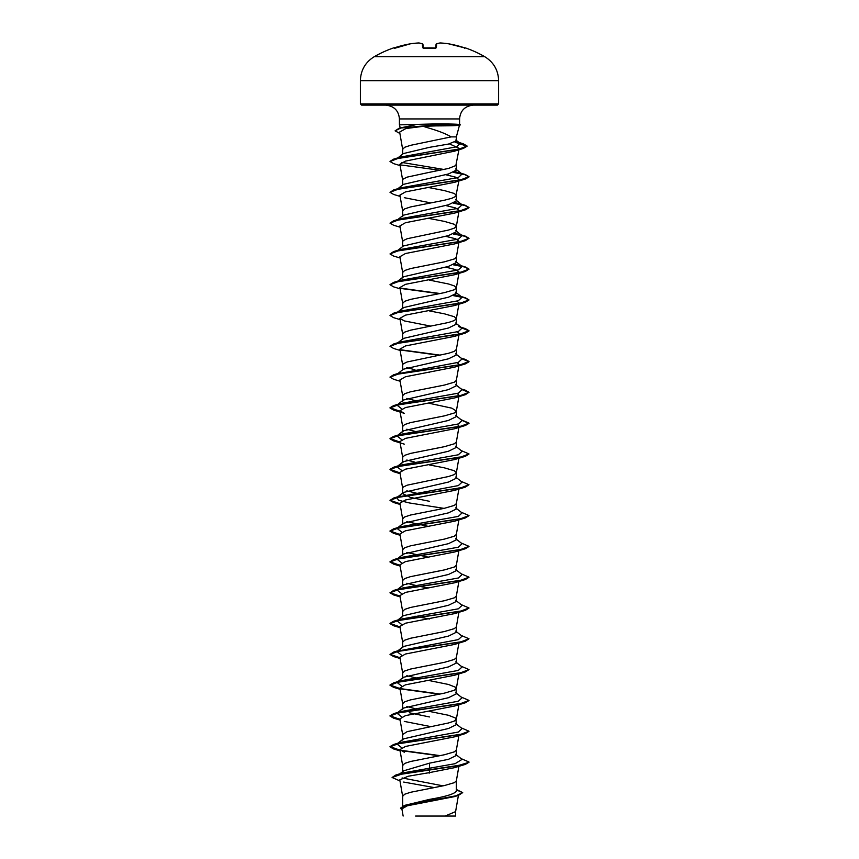 <?xml version="1.0" encoding="UTF-8"?>
<svg xmlns="http://www.w3.org/2000/svg" width="859" height="859" viewBox="0 0 859 859"><rect width="100%" height="100%" fill="white"/><g stroke="black" fill="none" stroke-linecap="round" stroke-linejoin="round"><path stroke-width="1.29" d="M393.626 47.889A110.586 110.586 0 0 0 374.202 56.726L484.798 56.726A110.586 110.586 0 0 0 465.374 47.889L464.193 47.717A110.564 110.145 180 0 0 448.57 43.809L448.57 43.798A110.5 101.706 102.9 0 0 440.216 42.95A110.5 42.123 95.4 0 0 436.683 43.809L436.34 47.717L435.159 48.018A110.371 101.974 180 0 0 429.5 47.889A110.371 101.974 180 0 0 423.841 48.018L422.66 47.717L422.317 43.809A110.5 42.123 -95.4 0 0 418.784 42.95A110.5 101.706 -102.9 0 0 410.43 43.809L410.43 43.809A110.564 110.145 180 0 0 394.807 47.717L393.626 47.889A0.591 0.591 0 0 1 394.109 47.932M360.383 103.918L361.564 105.109L497.436 105.109L498.617 103.918L498.617 80.671L360.383 80.671L360.383 103.918L498.617 103.918M429.5 105.109L385.594 105.109C394.066 106.001 398.673 110.607 399.424 118.929L459.576 118.929C460.327 110.607 464.934 106.001 473.406 105.109M459.146 124.984C460.317 125.532 452.596 125.833 435.985 125.897L423.165 126.327L429.5 128.292C438.885 131.04 446.111 133.907 451.19 136.882L456.354 136.882L459.49 125.178M459.232 124.727C460.36 124.222 452.629 123.943 436.039 123.889L399.424 124.856L399.424 118.929M399.983 773.766L403.709 770.802L429.5 763.168L429.5 772.606L408.197 776.235L399.789 779.854L402.656 796.304L404.686 794.221L410.505 792.299L444.425 785.556L454.314 782.667L456.344 780.906L459.103 765.047M456.354 789.475L462.7 792.621L456.032 795.799L404.675 805.355L429.5 799.385C445.789 796.637 454.744 793.877 456.354 791.118L456.354 780.82M429.5 763.168L448.505 759.313L456.354 755.458L456.354 750.014M400.026 750.433L393.658 748.984L390.007 746.858L398.716 743.54L465.342 733.586L454.701 736.818L405.48 746.439L399.897 749.649L402.656 765.498L404.686 763.415L410.505 761.493L444.425 754.75L454.314 751.861L456.344 750.09L458.889 735.519M400.026 719.627L393.669 718.178L390.007 716.052L398.716 712.734L465.342 702.769L454.69 706.012L405.469 715.633L399.897 718.843L402.646 734.531L402.646 740.061L403.386 738.912L448.484 728.507L456.354 724.652L455.839 718.167L448.495 715.279L429.5 711.435M402.646 734.531L407.166 731.643L448.495 722.977L454.314 721.055L456.354 719.133M400.026 688.811L393.658 687.372L390.007 685.246L398.716 681.928L465.331 671.963L454.701 675.195L405.469 684.827L399.897 688.027L402.646 703.725L402.646 709.255L403.397 708.106L448.495 697.701L456.354 693.847L455.839 687.361L448.495 684.473L429.5 680.618M402.646 703.725L404.686 701.803L410.505 699.881L444.425 693.138L454.314 690.249L456.344 688.478L458.889 673.907M400.026 658.005L393.658 656.566L390.007 654.44L398.716 651.122L465.342 641.158L454.69 644.39L405.48 654.021L399.897 657.221L402.646 672.919L402.646 678.449L403.397 677.3L448.495 666.895L456.354 663.041L456.354 657.597M402.646 672.919L404.686 670.997L410.505 669.064L444.425 662.332L454.314 659.444L456.344 657.672L458.889 643.09M400.026 627.199L393.658 625.76L390.007 623.623L398.716 620.305L465.331 610.352L454.701 613.584L405.502 623.204L399.897 626.415L402.646 642.113L402.646 647.632L403.386 646.494L448.484 636.089L456.354 632.235L456.354 626.791M402.646 642.113L404.686 640.191L410.505 638.258L444.425 631.526L454.314 628.638L456.344 626.866L458.889 612.284M401.754 624.525L396.922 620.746L403.386 615.678L448.495 605.273L456.354 601.429L456.354 595.985M400.026 596.393L393.658 594.943L390.007 592.817L398.716 589.499L465.342 579.546L454.69 582.778L405.502 592.399L399.897 595.609L402.656 611.458L404.686 609.385L410.505 607.453L444.425 600.72L454.314 597.832L456.344 596.06L458.889 581.479M400.026 565.587L393.669 564.138L390.007 562.011L398.716 558.694L465.342 548.74L454.69 551.972L405.491 561.593L399.897 564.803L402.646 580.501L402.646 586.021L403.397 584.872L448.495 574.467L456.354 570.623L456.354 565.168M402.646 580.501L404.686 578.569L410.505 576.647L444.425 569.904L454.314 567.015L456.344 565.254L458.889 550.673M458.813 519.147L454.69 521.166L405.48 530.787L399.897 533.997L402.646 549.696L402.646 555.215L403.386 554.066L448.484 543.661L456.354 539.806L456.354 534.362M402.646 549.696L404.686 547.763L410.505 545.841L444.425 539.098L454.314 536.209L456.344 534.438L458.889 519.867M402.646 518.879L404.686 516.957L410.505 515.035L444.425 508.292L454.314 505.403L456.344 503.632L459.103 487.783L454.701 490.36L405.48 499.981L399.897 503.191L402.646 518.879L402.646 524.409L403.386 523.26L448.484 512.855L456.354 509L456.354 503.557M429.5 501.302L410.505 497.447L402.646 493.603L403.397 492.454L448.495 482.049L456.354 478.195L456.354 472.675L454.314 470.743L444.425 467.854L429.5 464.966M456.344 472.826L459.103 456.977L454.701 459.544L405.491 469.175L399.897 472.375L402.656 488.234L403.161 487.117L407.166 485.185L448.495 476.52L454.314 474.597L456.354 472.675M458.491 427.041L454.69 428.738L405.502 438.358L399.897 441.569L402.646 457.267L402.646 462.797L403.376 461.648L448.484 451.243L456.354 447.389L456.354 441.87M402.646 457.267L404.686 455.345L410.505 453.412L444.425 446.68L454.314 443.792L456.344 442.02L459.103 426.171L457.246 424.271M458.481 396.235L454.69 397.932L405.502 407.553L399.897 410.763L402.646 426.461L402.646 431.98L403.376 430.842L448.484 420.438L456.354 416.583L456.354 411.139M402.646 426.461L404.686 424.539L410.505 422.607L444.425 415.874L454.314 412.986L456.344 411.214L459.017 395.881M456.354 411.053L451.834 408.165L429.5 403.354M457.246 362.659L459.103 364.549L454.69 367.126L405.491 376.747L399.897 379.957L402.646 395.655L402.646 401.174L403.397 400.026L448.495 389.621L456.354 385.777L456.354 380.322M402.646 395.655L404.686 393.733L410.505 391.801L444.425 385.068L454.314 382.18L456.344 380.408L459.103 364.56M397.9 373.525L403.376 369.22L448.495 358.815L456.354 354.971L456.354 349.516M457.246 331.853L459.103 333.743L454.701 336.32L405.48 345.941L399.897 349.151L402.656 365L403.161 363.883L407.166 361.961L448.495 353.296L454.314 351.363L456.354 349.441M458.481 303.818L454.701 305.514L405.48 315.135L399.897 318.345L402.646 334.044L402.646 339.563L403.376 338.414L448.484 328.009L456.354 324.154L456.354 318.635L454.314 316.713L444.425 313.825L429.5 310.937M402.646 334.044L404.686 332.111L410.505 330.189L448.495 322.49L454.314 320.557L456.354 318.635M402.646 308.757L403.397 307.608L448.495 297.203L456.354 293.349L456.354 287.905M458.491 273.001L454.69 274.708L405.491 284.329L399.897 287.54L402.656 303.388L404.686 301.305L410.505 299.383L444.425 292.64L454.314 289.751L456.344 287.98L459.017 272.647M456.354 287.829L454.314 285.897L448.495 283.975L429.5 280.131M458.481 242.195L454.69 243.892L405.502 253.512L399.897 256.723L402.646 272.421L402.646 277.951L403.386 276.802L448.495 266.397L456.354 262.543L456.354 257.099M402.646 272.421L404.686 270.499L410.505 268.577L444.425 261.834L454.314 258.946L456.344 257.174L459.017 241.841M397.9 250.291L403.386 245.985L448.484 235.591L456.354 231.737L456.354 226.218L454.314 224.285L444.425 221.397L428.254 218.283M445.574 205.484L455.689 207.996L459.103 210.519L454.69 213.086L405.502 222.706L399.897 225.917L402.656 241.776L403.161 240.649L407.166 238.727L448.495 230.062L454.314 228.14L456.354 226.218M402.646 216.328L403.397 215.19L448.495 204.775L456.354 200.931L456.354 195.401L454.314 193.479L444.425 190.591L429.5 187.702M458.481 180.583L454.701 182.28L405.491 191.901L399.897 195.111L402.656 210.96L404.686 208.887L410.505 206.955L444.425 200.222L451.834 198.289L455.839 196.367L459.103 179.714L455.71 177.19L445.574 174.678M397.9 188.679L403.386 184.374L448.495 173.969L456.354 170.125L456.354 164.67M429.5 172.305L448.495 168.45L455.839 165.562L459.2 148.349L454.39 151.195L405.394 161.127L399.897 164.305L402.656 180.154L403.161 179.037L407.166 177.115L429.5 172.305M429.5 773.046L428.201 772.81M429.5 716.954L409.292 712.777M419.643 709.588L418.848 709.427M414.961 708.621L406.801 706.495M418.848 678.621L406.801 675.689M429.5 619.006L419.643 617.159M418.848 617.009L414.961 616.204M428.254 587.975L419.643 586.353M418.848 586.203L406.801 583.261M428.254 557.169L406.801 552.455M428.254 526.363L406.801 521.649M418.848 493.775L406.801 490.843M419.643 463.13L418.848 462.969M414.961 462.163L406.79 460.027M414.961 431.358L406.79 429.221M419.643 401.507L418.848 401.357M414.961 400.552L406.801 398.415M429.5 372.548L428.254 372.323M419.643 370.701L418.848 370.551M414.961 369.746L406.79 367.609M419.643 185.855L418.848 185.705M403.386 153.568L429.5 147.329L448.484 144.076L456.354 140.822L456.354 136.882M423.165 126.327L405.867 128.549L399.65 132.071L402.656 149.348L404.686 147.265L410.505 145.343L451.19 136.882M462.7 792.621L458.352 795.423L454.379 796.637L407.359 805.774L401.894 808.888L403.139 816.05M455.603 811.454L455.603 816.05L415.606 816.05M445.102 816.05L455.592 811.615L458.416 795.402M455.624 754.32L462.078 759.377L455.087 763.694L402.431 773.003L395.709 775.076L392.091 777.492L399.983 780.949M402.098 777.932L443.019 785.856M392.091 777.492L402.796 773.723L465.342 764.392L468.993 762.266L457.428 765.852L395.709 775.076M404.675 805.355L400.519 808.115M456.354 789.818L462.69 792.75M458.352 795.423L406.629 805.044L400.509 808.244L402.066 809.865M403.687 782.066L433.237 787.402M449.418 143.861L459.2 148.349M404.299 197.688L430.746 202.874M445.574 236.289L455.699 238.802L459.103 241.325M445.574 267.095L455.71 269.619L459.103 272.131M457.246 301.047L459.017 303.452M399.897 318.345L404.299 320.912L430.746 326.109M457.246 393.465L459.103 395.365M399.897 410.763L404.31 413.34L393.658 410.108L390.007 407.971L398.716 404.653L465.331 394.7L468.993 392.316L465.331 390.19L461.508 389.245M404.299 721.41L430.746 726.607M399.897 749.649L404.299 752.216M465.342 764.392L454.701 767.624L429.5 772.606M399.886 133.467L395.097 130.847L399.295 128.141L415.09 124.856M401.754 747.749L396.922 743.98L400.444 742.434L458.341 732.04L462.078 728.572L455.624 723.514M401.754 716.943L396.922 713.163L400.444 711.628L458.341 701.234L462.078 697.766L455.614 692.687M401.754 686.137L396.922 682.357L400.444 680.822L458.352 670.428L462.078 666.96L455.614 661.881M401.754 655.331L396.922 651.551L403.386 646.483M397.706 651.068L458.341 639.611L462.078 636.154L455.624 631.086M396.922 620.746L400.455 619.21L458.352 608.806L462.078 605.337L455.614 600.269M401.754 593.719L396.922 589.94L400.444 588.404L458.341 578L462.078 574.531L455.614 569.463M401.754 562.913L396.922 559.134L400.455 557.588L458.352 547.194L462.078 543.726L455.614 538.657M401.754 532.097L396.922 528.328L400.444 526.782L458.341 516.388L462.078 512.92L455.614 507.852M444.039 508.378L409.324 502.944L398.49 500.228L396.922 497.511L403.386 492.443M397.706 497.028L458.341 485.582L462.078 482.114L455.614 477.046M401.754 470.485L396.922 466.705L400.444 465.17L458.352 454.776L462.078 451.308L455.614 446.229M401.754 439.679L396.922 435.9L400.444 434.364L458.341 423.959L462.078 420.502L455.614 415.423M401.754 408.873L396.922 405.094L400.455 403.558L458.352 393.154L462.078 389.685L455.614 384.617M397.706 373.794L458.341 362.348L462.078 358.879L455.614 353.811M397.041 343.385L400.455 341.936L458.352 331.542L462.078 328.074L458.556 326.538L465.331 328.578L461.508 327.633M397.041 312.579L400.444 311.13L458.341 300.736L462.078 297.268L455.13 294.83M390.018 284.619L393.669 282.364L400.444 280.324L458.341 269.93L462.078 266.462L455.13 264.014M400.111 258.001L393.658 256.068L390.007 253.942L393.658 251.558L400.444 249.518L458.352 239.113L462.078 235.656L455.13 233.208M400.111 227.195L393.658 225.262L390.007 223.136L393.669 220.752L400.444 218.712L458.341 208.308L462.078 204.85L455.13 202.402M400.111 196.389L393.658 194.456L390.007 192.319L393.658 189.936L400.455 187.906L458.352 177.502L462.078 174.033L455.13 171.596M444.039 169.491L401.754 162.415M390.018 161.385L393.658 159.13L400.444 157.1L456.87 146.76L460.08 143.324L455.936 141.552M468.993 762.008L461.1 758.615M440.152 755.641L400.176 750.197M399.983 750.165L390.007 746.6L393.658 744.474L460.284 734.52L468.993 731.202L461.1 727.809M399.983 719.359L390.007 715.794L393.669 713.668L460.284 703.714L468.993 700.396L461.1 697.003M440.152 694.029L400.187 688.585M399.983 688.553L390.007 684.988L393.658 682.862L460.284 672.898L468.993 669.58L461.1 666.197M399.983 657.747L390.018 654.311M390.007 654.44L393.669 652.056L460.284 642.092L468.993 638.774L461.1 635.381M399.983 626.93L390.007 623.376L393.658 621.24L460.284 611.286L468.993 607.968L461.1 604.575M399.983 596.125L390.018 592.689M390.007 592.817L393.658 590.434L460.284 580.48L468.993 577.162L461.1 573.769M399.983 565.319L390.007 561.754L393.658 559.628L460.284 549.674L468.993 546.356L461.1 542.963M399.983 534.513L390.007 530.948L393.658 528.822L460.284 518.868L468.993 515.55L461.1 512.157M399.983 503.707L390.018 500.271M400.026 503.975L393.669 502.526L390.007 500.4L393.669 498.016L460.284 488.062L468.993 484.734L461.1 481.351M399.983 472.901L390.007 469.336L393.658 467.21L460.284 457.246L468.993 453.928L461.1 450.546M399.983 442.095L390.007 438.53L393.669 436.404L460.284 426.44L468.993 423.122L461.1 419.729M399.983 411.278L390.007 407.724L393.658 405.588L460.284 395.634L468.993 392.316M390.018 377.037L393.658 374.782L460.284 364.828L468.993 361.51L465.342 359.384L461.508 358.439M440.152 355.143L400.187 349.71M390.018 346.231L393.669 343.976L460.284 334.022L468.993 330.704L465.331 328.578M390.018 315.425L393.658 313.17L460.284 303.216L468.993 299.898L465.342 297.762L453.896 295.453M440.152 293.531L400.176 288.087M393.669 282.364L460.284 272.41L468.993 269.082L465.342 266.956L453.896 264.647M393.658 251.558L460.284 241.594L468.993 238.276L465.331 236.15L453.896 233.841M393.669 220.752L460.284 210.788L468.993 207.47L465.342 205.344L453.896 203.035M393.658 189.936L460.284 179.982L468.993 176.664L465.331 174.538L453.896 172.23M440.152 170.297L400.176 164.864M393.658 159.13L458.813 149.273L467.038 145.987L463.108 143.721L455.324 141.982M399.295 128.141L436.726 124.727L435.985 125.897M439.357 755.802L400.519 750.519M465.342 733.586L468.982 731.32M465.342 702.769L468.982 700.514M439.357 694.179L400.509 688.907M465.331 671.963L468.993 669.58M465.342 641.158L468.993 638.774M465.331 610.352L468.982 608.097M465.342 579.546L468.982 577.291M465.342 548.74L468.982 546.485M400.026 534.781L393.658 533.332L390.007 531.206L398.716 527.888L465.342 517.934L468.982 515.668M390.007 500.4L398.716 497.082L465.342 487.117L468.993 484.734M400.026 473.159L393.658 471.72L390.007 469.594L398.716 466.276L465.331 456.312L468.982 454.057M400.026 442.353L393.658 440.914L390.007 438.788L398.716 435.47L465.342 425.506L468.993 423.38L461.97 420.405M468.982 392.445L461.97 389.599M400.111 381.235L393.658 379.291L390.007 377.165L398.716 373.848L465.342 363.894L468.993 361.768L461.97 358.794M439.357 355.304L400.519 350.021M400.111 350.429L393.669 348.486L390.007 346.36L398.716 343.042L465.342 333.088L468.993 330.962L461.97 327.988M400.111 319.612L393.658 317.68L390.007 315.554L398.716 312.236L465.342 302.282L468.993 299.898M468.982 300.016L464.665 297.837L453.455 295.646M439.357 293.681L400.519 288.409M400.111 288.807L393.669 286.874L390.007 284.748L398.716 281.43L465.342 271.465L468.993 269.082M468.982 269.211L464.665 267.02L453.455 264.84M390.007 253.942L398.716 250.624L465.331 240.66L468.993 238.276M468.982 238.405L464.665 236.214L453.455 234.024M390.007 223.136L398.716 219.818L465.342 209.854L468.993 207.728L464.902 205.473L453.455 203.218M390.007 192.319L398.716 189.001L465.331 179.048L468.993 176.922L464.902 174.667L453.455 172.412M400.111 165.583L393.658 163.639L390.007 161.513L398.49 158.239L463.377 148.414L467.038 146.245L454.959 142.165M395.097 130.847L401.024 127.916L436.726 124.984L460.231 124.984L436.726 124.727L436.039 123.889M423.262 47.954L422.95 44.335A0.591 0.58 175 0 0 422.317 43.809A0.591 0.537 109 0 1 422.703 43.906M435.738 47.954L436.05 44.335A0.591 0.58 -175 0 0 436.05 44.335A0.591 0.58 -175 0 1 436.683 43.809A0.591 0.537 -109 0 0 436.297 43.906M440.216 42.95A0.591 0.548 -97.7 0 0 440.076 42.95A0.591 0.591 0 0 1 440.195 42.95L448.548 43.798L440.195 42.95A0.591 0.591 0 0 0 440.076 42.95A0.591 0.548 -97.7 0 0 439.937 42.993M419.063 42.993A0.591 0.548 97.7 0 0 418.924 42.95A0.591 0.591 0 0 0 418.805 42.95L410.452 43.798L394.421 48.362L410.43 43.798A0.591 0.591 0 0 0 410.43 43.798L418.805 42.95A0.591 0.591 0 0 1 418.924 42.95A0.591 0.548 97.7 0 0 418.784 42.95M465.106 47.997A0.591 0.591 -157.5 0 1 465.31 48.018A0.591 0.591 22.5 0 0 465.127 47.997L448.57 43.798L464.193 47.717M436.34 47.717A0.591 0.558 -175 0 0 435.781 47.997M435.706 48.222L423.294 48.222M423.219 47.997A0.591 0.558 175 0 0 422.66 47.717M435.148 47.997L423.122 47.911M484.798 56.726C493.667 62.245 498.274 70.223 498.617 80.671M459.576 124.555L459.576 118.929M402.646 806.107L402.646 796.153M402.646 771.661L402.646 765.348M402.646 616.826L402.646 611.307M402.646 493.603L402.646 488.073M402.646 369.799L402.646 364.85M402.646 308.188L402.646 303.227M402.646 246.565L402.646 241.615M402.646 215.759L402.646 210.809M402.646 184.953L402.646 180.003M402.646 154.148L402.646 149.198M459.103 210.519L456.344 226.368M459.103 302.937L456.344 318.786M459.103 333.743L456.344 349.602M458.889 704.713L456.344 719.284M400.23 127.873L399.424 124.856M400.444 742.434L393.658 744.474M400.444 711.628L393.669 713.668M400.444 680.822L393.658 682.862M400.444 650.016L393.669 652.056M400.455 619.21L393.658 621.24M400.444 588.404L393.658 590.434M400.455 557.588L393.658 559.628M400.444 526.782L393.658 528.822M400.444 495.976L393.669 498.016M400.444 465.17L393.658 467.21M400.444 434.364L393.669 436.404M400.455 403.558L393.658 405.588M461.1 388.923L465.331 390.19M400.444 372.752L393.658 374.782M461.1 358.117L465.342 359.384M400.455 341.936L393.669 343.976M400.444 311.13L393.658 313.17M461.1 296.505L465.342 297.762M461.1 265.699L465.342 266.956M461.1 234.883L465.331 236.15M458.556 203.304L465.342 205.344M458.556 172.498L465.331 174.538M456.236 141.649L463.108 143.721M396.922 743.98L403.386 738.901M396.922 713.163L403.386 708.095M396.922 682.357L403.386 677.289M396.922 589.94L403.386 584.861M396.922 559.134L403.386 554.066M396.922 528.328L403.386 523.249M396.922 466.705L403.376 461.648M396.922 435.9L403.376 430.842M396.922 405.094L403.386 400.015M396.922 343.482L403.376 338.414M462.078 328.074L455.614 323.005M397.9 311.903L403.386 307.597M462.078 297.268L455.614 292.2M397.9 281.097L403.386 276.791M462.078 266.462L455.624 261.394M462.078 235.656L455.614 230.577M397.9 219.485L403.386 215.179M462.078 204.85L455.614 199.771M462.078 174.033L455.614 168.965M397.9 157.873L403.376 153.568M460.08 143.324L455.828 140.006M454.39 151.195L463.377 148.414M454.701 182.28L465.331 179.048M454.69 213.086L465.342 209.854M454.69 243.902L465.331 240.66M454.69 274.708L465.342 271.465M454.701 305.514L465.342 302.282M454.701 336.32L465.342 333.088M454.69 367.126L465.342 363.894M454.701 397.932L465.331 394.7M454.69 428.738L465.342 425.506M404.299 444.146L393.658 440.914M454.701 459.544L465.331 456.312M400.111 473.653L393.658 471.72M454.701 490.36L465.342 487.117M400.111 504.458L393.669 502.526M454.69 521.166L465.342 517.934M400.111 535.264L393.658 533.332M400.111 566.081L393.669 564.138M400.111 596.887L393.658 594.943M400.111 627.693L393.658 625.76M400.111 658.499L393.658 656.566M400.111 689.305L393.658 687.372M400.111 720.11L393.669 718.178M400.111 750.916L393.658 748.984M459.425 124.512L460.231 124.727M459.318 125.231L460.231 124.984M374.202 56.726C365.333 62.245 360.726 70.223 360.383 80.671M465.374 47.889L464.633 48.222M464.579 48.362L465.159 47.997M440.076 42.95L436.447 43.83A0.591 0.591 0 0 0 436.05 44.324M418.924 42.95L422.553 43.83A0.591 0.591 0 0 1 422.95 44.324"/></g></svg>
